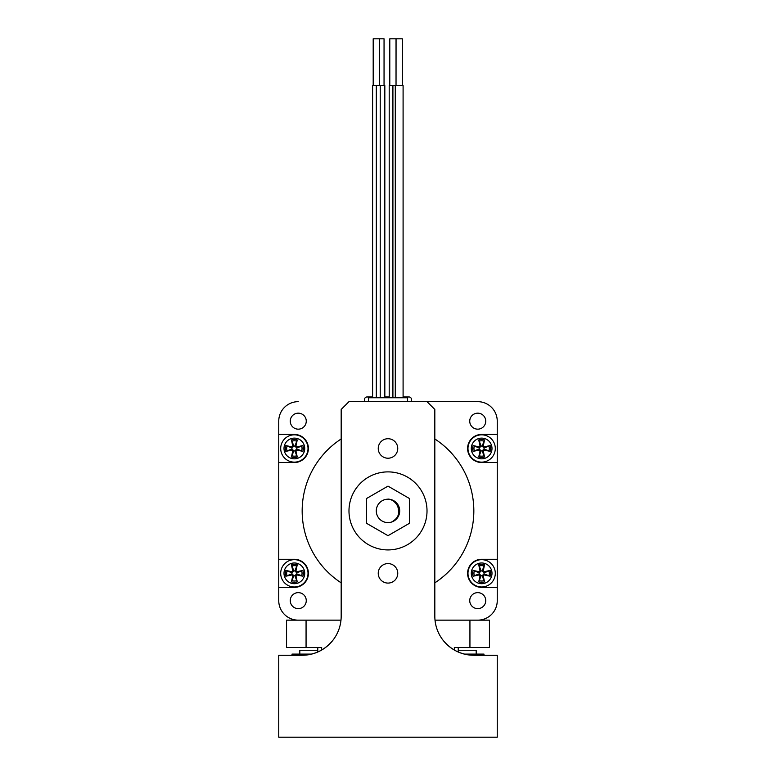 <?xml version="1.0" encoding="UTF-8"?>
<svg xmlns="http://www.w3.org/2000/svg" width="776" height="776" viewBox="0 0 776 776"><rect width="100%" height="100%" fill="white"/><g stroke="black" fill="none" stroke-linecap="round" stroke-linejoin="round"><path stroke-width="1.16" d="M372.606 396.972L366.932 396.972A2.338 2.338 0 0 0 364.594 399.31L364.594 401.658M473.835 655.264L497.251 655.264L497.251 737.2L278.749 737.2L278.749 655.264L302.165 655.264A39.013 39.013 0 0 0 341.178 616.251L341.178 409.456L348.987 401.658L477.735 401.658L427.013 401.658L434.822 409.456L434.822 616.251A39.013 39.013 0 0 0 473.835 655.264C461.002 654.954 450.594 649.755 442.621 639.657M278.749 587.374L278.749 600.643L278.749 587.374L278.749 600.643L278.749 587.374L294.356 587.374A14.046 14.046 0 0 0 308.402 573.328A14.046 14.046 0 0 0 294.356 559.283L278.749 559.283L278.749 587.374M497.251 434.434L497.251 421.164L497.251 434.434L497.251 421.164L497.251 434.434L481.644 434.434A14.046 14.046 0 0 0 467.598 448.48A14.046 14.046 0 0 0 481.644 462.525L497.251 462.525L497.251 434.434M411.406 401.658L411.406 399.31A2.338 2.338 0 0 0 409.068 396.972L403.093 396.972M389.203 396.972L384.828 396.972M407.507 396.972L407.507 401.658M368.493 401.658L368.493 396.972M477.735 401.658L427.013 401.658L477.735 401.658A19.507 19.507 0 0 1 497.251 421.164M376.311 397.758L376.311 85.622L384.828 85.622L384.828 397.758M373.198 85.622L373.198 38.8L384.052 38.8L384.052 85.622M376.311 85.622L372.606 85.622L372.606 397.758M379.435 38.8L379.435 85.622M392.908 397.758L392.908 85.622L403.093 85.622L403.093 397.758M389.795 85.622L389.795 38.8L402.308 38.8L402.308 85.622M392.908 85.622L389.203 85.622L389.203 397.758M396.032 38.8L396.032 85.622L396.07 38.8M368.454 401.658L368.454 397.758L407.545 397.758L407.545 401.658M278.749 559.283L278.749 421.164A19.507 19.507 0 0 1 298.265 401.658M497.251 462.525L497.251 600.643A19.507 19.507 0 0 1 477.735 620.15L435.016 620.15M340.984 620.15L298.265 620.15A19.507 19.507 0 0 1 278.749 600.643M278.749 462.525L294.356 462.525A14.046 14.046 0 0 0 308.402 448.48A14.046 14.046 0 0 0 294.356 434.434L278.749 434.434M497.251 559.283L481.644 559.283A14.046 14.046 0 0 0 467.598 573.328A14.046 14.046 0 0 0 481.644 587.374L497.251 587.374M477.735 429.167A8.002 8.002 0 0 0 484.67 417.168A8.002 8.002 0 0 0 470.809 417.168A8.002 8.002 0 0 0 477.735 429.167M298.265 429.167A8.002 8.002 0 0 0 305.191 417.168A8.002 8.002 0 0 0 291.33 417.168A8.002 8.002 0 0 0 298.265 429.167M298.265 608.636A8.002 8.002 0 0 0 305.191 596.637A8.002 8.002 0 0 0 291.33 596.637A8.002 8.002 0 0 0 298.265 608.636M477.735 608.636A8.002 8.002 0 0 0 484.67 596.637A8.002 8.002 0 0 0 470.809 596.637A8.002 8.002 0 0 0 477.735 608.636M434.822 582.844A85.835 85.835 0 0 0 434.822 438.964M341.178 438.964A85.835 85.835 0 0 0 341.178 582.844M387.486 499.21C390.376 498.308 398.36 502.877 398.379 509.89C399.495 514.847 397.205 518.911 391.492 522.073A11.708 11.708 0 0 1 376.467 512.926A11.708 11.708 0 0 1 387.486 499.21M469.936 647.465L469.936 620.15L489.443 620.15L489.443 647.465L454.329 647.465L454.329 650.036M321.671 650.036L321.671 647.465L286.557 647.465L286.557 620.15L298.265 620.15M458.228 652.005L458.228 647.465M317.772 652.005L317.772 647.465M296.704 655.264L296.704 654.09L292.795 654.09L292.795 655.264M483.981 655.264L483.981 654.09L479.296 654.09L479.296 655.264M483.205 654.09L483.205 655.264M292.795 654.09L292.019 654.09L292.019 655.264M296.704 654.09L311.651 654.09M464.349 654.09L479.296 654.09M458.228 650.269L476.183 650.269L476.183 655.264M299.817 655.264L299.817 650.269L317.772 650.269M388 583.086A9.758 9.758 0 0 0 397.758 573.328A9.758 9.758 0 0 0 388 563.58A9.758 9.758 0 0 0 378.242 573.328A9.758 9.758 0 0 0 388 583.086M388 438.721A9.758 9.758 0 0 0 379.551 453.349A9.758 9.758 0 0 0 396.449 453.349A9.758 9.758 0 0 0 388 438.721M388 471.886A39.013 39.013 0 0 0 354.215 530.415A39.013 39.013 0 0 0 421.785 530.415A39.013 39.013 0 0 0 388 471.886M333.379 639.657C325.406 649.755 314.998 654.954 302.165 655.264M399.708 510.899A11.708 11.708 0 0 0 382.151 500.762A11.708 11.708 0 0 0 382.151 521.045A11.708 11.708 0 0 0 399.708 510.899M409.456 523.296L388 535.683L366.544 523.296L366.544 498.512L388 486.125L409.456 498.512L409.456 523.296M292.756 570.797L293.726 570.573L291.475 564.783A35.056 3.055 77.1 0 0 292.756 570.797L291.825 571.728A35.056 3.055 -167.1 0 0 285.81 570.438L291.999 572.814A2.415 2.415 0 0 0 291.999 573.842L293.842 575.685L291.475 581.884A9.031 9.031 0 0 0 297.247 581.884A35.056 3.055 -102.9 0 0 295.966 575.86L296.898 574.938A35.056 3.055 12.9 0 0 302.912 576.219L296.723 573.842A2.415 2.415 0 0 0 296.723 572.814L294.87 570.971L297.247 564.783A9.031 9.031 0 0 0 291.475 564.783M293.726 570.573L293.842 570.971A2.415 2.415 0 0 1 294.87 570.971M291.825 574.938L291.601 573.959L285.81 576.219A35.056 3.055 -12.9 0 0 291.825 574.938L292.756 575.86A35.056 3.055 102.9 0 0 291.475 581.884M285.81 570.438A9.031 9.031 0 0 0 285.81 576.219M295.966 575.86L294.996 576.083L297.247 581.884M294.996 576.083L294.87 575.685A2.415 2.415 0 0 1 293.842 575.685M296.898 571.728L297.121 572.698L302.912 570.438A35.056 3.055 167.1 0 0 296.898 571.728L295.966 570.797A35.056 3.055 -77.1 0 0 297.247 564.783M302.912 576.219A9.031 9.031 0 0 0 302.912 570.438M294.356 562.978A10.35 10.35 0 0 1 303.329 578.508A10.35 10.35 0 0 1 285.393 578.508A10.35 10.35 0 0 1 294.356 562.978M294.87 575.685L296.723 573.842M293.842 570.971L291.999 572.814M480.034 570.797L481.004 570.573L478.753 564.783A35.056 3.055 77.1 0 0 480.034 570.797L479.102 571.728A35.056 3.055 -167.1 0 0 473.088 570.438L479.277 572.814A2.415 2.415 0 0 0 479.277 573.842L481.13 575.685L478.753 581.884A9.031 9.031 0 0 0 484.525 581.884A35.056 3.055 -102.9 0 0 483.244 575.86L484.175 574.938A35.056 3.055 12.9 0 0 490.19 576.219L484.001 573.842A2.415 2.415 0 0 0 484.001 572.814L482.158 570.971L484.525 564.783A9.031 9.031 0 0 0 478.753 564.783M481.004 570.573L481.13 570.971A2.415 2.415 0 0 1 482.158 570.971M479.102 574.938L478.879 573.959L473.088 576.219A35.056 3.055 -12.9 0 0 479.102 574.938L480.034 575.86A35.056 3.055 102.9 0 0 478.753 581.884M473.088 570.438A9.031 9.031 0 0 0 473.088 576.219M483.244 575.86L482.274 576.083L484.525 581.884M482.274 576.083L482.158 575.685A2.415 2.415 0 0 1 481.13 575.685M484.175 571.728L484.399 572.698L490.19 570.438A35.056 3.055 167.1 0 0 484.175 571.728L483.244 570.797A35.056 3.055 -77.1 0 0 484.525 564.783M490.19 576.219A9.031 9.031 0 0 0 490.19 570.438M481.644 562.978A10.35 10.35 0 0 1 490.607 578.508A10.35 10.35 0 0 1 472.671 578.508A10.35 10.35 0 0 1 481.644 562.978M482.158 575.685L484.001 573.842M481.13 570.971L479.277 572.814M480.034 445.938L481.004 445.715L478.753 439.924A35.056 3.055 77.1 0 0 480.034 445.938L479.102 446.869A35.056 3.055 -167.1 0 0 473.088 445.589L479.277 447.965A2.415 2.415 0 0 0 479.277 448.994L481.13 450.837L478.753 457.025A9.031 9.031 0 0 0 484.525 457.025A35.056 3.055 -102.9 0 0 483.244 451.011L484.175 450.08A35.056 3.055 12.9 0 0 490.19 451.36L484.001 448.994A2.415 2.415 0 0 0 484.001 447.965L482.158 446.113L484.525 439.924A9.031 9.031 0 0 0 478.753 439.924M481.004 445.715L481.13 446.113A2.415 2.415 0 0 1 482.158 446.113M479.102 450.08L478.879 449.11L473.088 451.36A35.056 3.055 -12.9 0 0 479.102 450.08L480.034 451.011A35.056 3.055 102.9 0 0 478.753 457.025M473.088 445.589A9.031 9.031 0 0 0 473.088 451.36M483.244 451.011L482.274 451.234L484.525 457.025M482.274 451.234L482.158 450.837A2.415 2.415 0 0 1 481.13 450.837M484.175 446.869L484.399 447.839L490.19 445.589A35.056 3.055 167.1 0 0 484.175 446.869L483.244 445.938A35.056 3.055 -77.1 0 0 484.525 439.924M490.19 451.36A9.031 9.031 0 0 0 490.19 445.589M481.644 438.12A10.35 10.35 0 0 1 490.607 453.65A10.35 10.35 0 0 1 472.671 453.65A10.35 10.35 0 0 1 481.644 438.12M482.158 450.837L484.001 448.994M481.13 446.113L479.277 447.965M292.756 445.938L293.726 445.715L291.475 439.924A35.056 3.055 77.1 0 0 292.756 445.938L291.825 446.869A35.056 3.055 -167.1 0 0 285.81 445.589L291.999 447.965A2.415 2.415 0 0 0 291.999 448.994L293.842 450.837L291.475 457.025A9.031 9.031 0 0 0 297.247 457.025A35.056 3.055 -102.9 0 0 295.966 451.011L296.898 450.08A35.056 3.055 12.9 0 0 302.912 451.36L296.723 448.994A2.415 2.415 0 0 0 296.723 447.965L294.87 446.113L297.247 439.924A9.031 9.031 0 0 0 291.475 439.924M293.726 445.715L293.842 446.113A2.415 2.415 0 0 1 294.87 446.113M291.825 450.08L291.601 449.11L285.81 451.36A35.056 3.055 -12.9 0 0 291.825 450.08L292.756 451.011A35.056 3.055 102.9 0 0 291.475 457.025M285.81 445.589A9.031 9.031 0 0 0 285.81 451.36M295.966 451.011L294.996 451.234L297.247 457.025M294.996 451.234L294.87 450.837A2.415 2.415 0 0 1 293.842 450.837M296.898 446.869L297.121 447.839L302.912 445.589A35.056 3.055 167.1 0 0 296.898 446.869L295.966 445.938A35.056 3.055 -77.1 0 0 297.247 439.924M302.912 451.36A9.031 9.031 0 0 0 302.912 445.589M294.356 438.12A10.35 10.35 0 0 1 303.329 453.65A10.35 10.35 0 0 1 285.393 453.65A10.35 10.35 0 0 1 294.356 438.12M294.87 450.837L296.723 448.994M293.842 446.113L291.999 447.965M306.064 647.465L306.064 620.15M291.825 566.063A7.692 7.692 0 0 1 296.898 566.063M287.091 575.87A7.692 7.692 0 0 1 287.091 570.787M296.898 580.593A7.692 7.692 0 0 1 291.825 580.593M301.621 570.787A7.692 7.692 0 0 1 301.621 575.87M294.356 559.671A13.658 13.658 0 0 0 282.532 580.157A13.658 13.658 0 0 0 306.19 580.157A13.658 13.658 0 0 0 294.356 559.671M292.756 575.86L293.726 576.083M296.898 574.938L297.121 573.959M295.966 570.797L294.996 570.573M291.825 571.728L291.601 572.698M479.102 566.063A7.692 7.692 0 0 1 484.175 566.063M474.378 575.87A7.692 7.692 0 0 1 474.378 570.787M484.175 580.593A7.692 7.692 0 0 1 479.102 580.593M488.909 570.787A7.692 7.692 0 0 1 488.909 575.87M481.644 559.671A13.658 13.658 0 0 0 469.81 580.157A13.658 13.658 0 0 0 493.468 580.157A13.658 13.658 0 0 0 481.644 559.671M480.034 575.86L481.004 576.083M484.175 574.938L484.399 573.959M483.244 570.797L482.274 570.573M479.102 571.728L478.879 572.698M479.102 441.214A7.692 7.692 0 0 1 484.175 441.214M474.378 451.011A7.692 7.692 0 0 1 474.378 445.938M484.175 455.745A7.692 7.692 0 0 1 479.102 455.745M488.909 445.938A7.692 7.692 0 0 1 488.909 451.011M481.644 434.822A13.658 13.658 0 0 0 469.81 455.308A13.658 13.658 0 0 0 493.468 455.308A13.658 13.658 0 0 0 481.644 434.822M480.034 451.011L481.004 451.234M484.175 450.08L484.399 449.11M483.244 445.938L482.274 445.715M479.102 446.869L478.879 447.839M291.825 441.214A7.692 7.692 0 0 1 296.898 441.214M287.091 451.011A7.692 7.692 0 0 1 287.091 445.938M296.898 455.745A7.692 7.692 0 0 1 291.825 455.745M301.621 445.938A7.692 7.692 0 0 1 301.621 451.011M294.356 434.822A13.658 13.658 0 0 0 282.532 455.308A13.658 13.658 0 0 0 306.19 455.308A13.658 13.658 0 0 0 294.356 434.822M292.756 451.011L293.726 451.234M296.898 450.08L297.121 449.11M295.966 445.938L294.996 445.715M291.825 446.869L291.601 447.839M380.221 85.622L380.221 397.758M395.285 85.622L395.285 397.758"/></g></svg>
